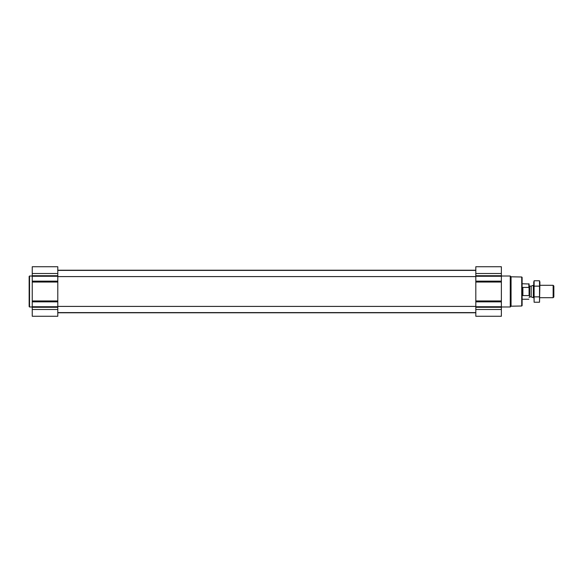 <?xml version="1.0" encoding="UTF-8"?>
<svg xmlns="http://www.w3.org/2000/svg" width="583" height="583" viewBox="0 0 583 583"><rect width="100%" height="100%" fill="white"/><g stroke="black" fill="none" stroke-linecap="round" stroke-linejoin="round"><path stroke-width="0.87" d="M501.365 309.5L501.365 266.73L475.815 266.73L475.815 316.27L501.365 316.27L501.365 309.5L475.815 309.5M57.79 309.5L57.79 266.73L32.247 266.73L32.247 316.27L57.79 316.27L57.79 309.5L32.247 309.5M521.727 276.991L521.727 306.009L522.113 305.623L522.113 277.377L521.727 276.991L511.058 276.808L510.263 276.014L501.365 276.014M521.727 306.009L511.058 306.192L511.058 276.808M511.058 306.192L510.263 306.986L510.263 276.014M32.247 306.986L29.536 306.986L29.536 276.014L32.247 276.014M29.536 306.986L29.15 306.592L29.15 276.408L29.536 276.014M529.08 295.144L529.08 283.979L522.113 283.761M529.08 287.856L528.861 287.419L529.08 287.856M528.861 295.581L522.885 295.581L522.885 287.419L528.861 287.419L528.861 283.761M553.136 285.306L553.136 297.694L553.85 296.98L553.85 286.02L553.136 285.306L539.916 285.306M533.722 297.694L533.321 297.694L533.321 285.306L533.722 285.306M534.115 280.773L533.722 282.252L534.115 302.227L534.115 280.773L539.523 280.773L539.523 302.227L534.115 302.227M534.115 286.136L539.523 286.136M534.115 296.864L539.523 296.864M539.523 280.773L539.916 282.252L539.523 302.227M501.365 273.5L475.815 273.5M501.365 275.715L475.815 275.715M501.365 276.262L475.815 276.262M501.365 281.152L475.815 281.152M501.365 282.041L475.815 282.041M501.365 300.959L475.815 300.959M501.365 301.848L475.815 301.848M501.365 306.738L475.815 306.738M501.365 307.285L475.815 307.285M57.79 273.5L32.247 273.5M57.79 275.715L32.247 275.715M57.79 276.262L32.247 276.262M57.79 281.152L32.247 281.152M57.79 282.041L32.247 282.041M57.79 300.959L32.247 300.959M57.79 301.848L32.247 301.848M57.79 306.738L32.247 306.738M57.79 307.285L32.247 307.285M531.186 286.085L531.186 296.915L531.186 286.085L533.321 285.306M530.989 296.878L529.655 296.878L529.655 286.122L529.08 285.539M57.79 312.597L475.815 312.597M57.79 306.403L475.815 306.403M57.79 276.597L475.815 276.597M57.79 270.403L475.815 270.403M57.79 312.787L475.815 312.787M57.79 270.213L475.815 270.213M510.263 306.986L501.365 306.986M528.861 299.239L522.113 299.239M553.136 297.694L539.916 297.694M531.186 296.915L533.321 297.694M530.989 286.122L529.655 286.122M529.655 296.878L529.08 297.461"/></g></svg>
